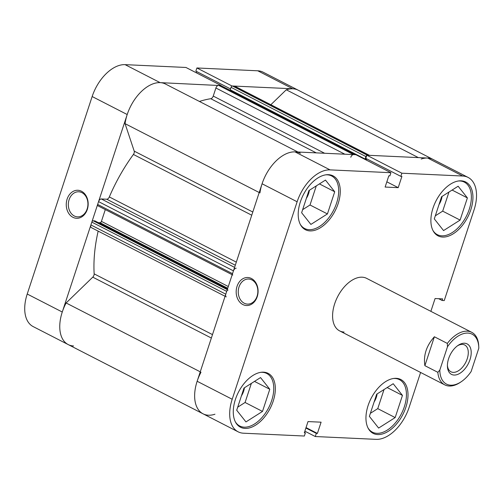<?xml version="1.0" encoding="UTF-8"?>
<svg xmlns="http://www.w3.org/2000/svg" width="504" height="504" viewBox="0 0 504 504"><rect width="100%" height="100%" fill="white"/><g stroke="black" fill="none" stroke-linecap="round" stroke-linejoin="round"><path stroke-width="0.76" d="M458.394 180.986A29.528 17.375 -62.8 0 1 459.869 180.968A29.528 17.375 -62.8 0 1 464.335 182.127A29.528 17.375 -62.8 0 1 467.939 212.833A29.528 17.375 -62.8 0 1 441.832 235.828A29.528 17.375 -62.8 0 1 437.359 234.669A29.528 17.375 -62.8 0 1 432.974 230.511M393.466 378.485A29.528 17.375 -62.8 0 1 394.934 378.466A29.528 17.375 -62.8 0 1 399.401 379.625A29.528 17.375 -62.8 0 1 403.005 410.332A29.528 17.375 -62.8 0 1 376.897 433.327A29.528 17.375 -62.8 0 1 372.431 432.167A29.528 17.375 -62.8 0 1 368.04 428.003M260.788 372.33A29.528 17.375 -62.8 0 1 262.263 372.311A29.528 17.375 -62.8 0 1 266.729 373.47A29.528 17.375 -62.8 0 1 270.333 404.176A29.528 17.375 -62.8 0 1 244.226 427.171A29.528 17.375 -62.8 0 1 239.753 426.012A29.528 17.375 -62.8 0 1 235.368 421.854M325.723 174.838A29.528 17.375 -62.8 0 1 327.197 174.819A29.528 17.375 -62.8 0 1 331.664 175.978A29.528 17.375 -62.8 0 1 335.267 206.684A29.528 17.375 -62.8 0 1 309.16 229.679A29.528 17.375 -62.8 0 1 304.687 228.52A29.528 17.375 -62.8 0 1 300.296 224.356M242.852 304.548A14.03 10.956 92.7 0 1 237.044 286.341A14.03 10.956 92.7 0 1 251.42 278.492A14.03 10.956 92.7 0 1 257.223 296.698A14.03 10.956 92.7 0 1 242.852 304.548M251.887 279.903A12.55 9.803 -87.3 0 0 248.636 279.027A12.55 9.803 -87.3 0 0 238.505 288.981A12.55 9.803 -87.3 0 0 244.226 303.219A12.55 9.803 -87.3 0 0 247.477 304.101A12.55 9.803 -87.3 0 0 257.607 294.141A12.55 9.803 -87.3 0 0 251.887 279.903M377.735 434.555A30.271 17.81 117.2 0 0 404.491 410.987A30.271 17.81 117.2 0 0 400.8 379.512A30.271 17.81 117.2 0 0 396.22 378.328A30.271 17.81 117.2 0 0 369.464 401.896A30.271 17.81 117.2 0 0 373.155 433.371A30.271 17.81 117.2 0 0 377.735 434.555M442.669 237.063A30.271 17.81 117.2 0 0 469.426 213.488A30.271 17.81 117.2 0 0 465.734 182.02A30.271 17.81 117.2 0 0 461.154 180.829A30.271 17.81 117.2 0 0 434.391 204.404A30.271 17.81 117.2 0 0 438.089 235.872A30.271 17.81 117.2 0 0 442.669 237.063M309.992 230.908A30.271 17.81 117.2 0 0 336.754 207.339A30.271 17.81 117.2 0 0 333.062 175.864A30.271 17.81 117.2 0 0 328.482 174.68A30.271 17.81 117.2 0 0 301.72 198.248A30.271 17.81 117.2 0 0 305.411 229.723A30.271 17.81 117.2 0 0 309.992 230.908M245.057 428.406A30.271 17.81 117.2 0 0 271.82 404.832A30.271 17.81 117.2 0 0 268.128 373.363A30.271 17.81 117.2 0 0 263.548 372.173A30.271 17.81 117.2 0 0 236.786 395.747A30.271 17.81 117.2 0 0 240.477 427.216A30.271 17.81 117.2 0 0 245.057 428.406M344.087 332.048A29.528 17.375 -62.8 0 1 339.62 330.889A29.528 17.375 -62.8 0 1 336.017 300.182A29.528 17.375 -62.8 0 1 362.124 277.187A29.528 17.375 -62.8 0 1 366.597 278.347L471.738 332.325A29.528 17.375 117.2 0 0 467.265 331.166A29.528 17.375 117.2 0 0 447.338 343.419L447.476 346.777A28.054 16.506 -62.8 0 1 467.611 333.075A28.054 16.506 -62.8 0 1 478.787 347.514A28.054 16.506 -62.8 0 1 478.8 348.233L471.146 371.505A28.054 16.506 -62.8 0 1 461.21 381.742A28.054 16.506 -62.8 0 1 450.746 385.201A28.054 16.506 -62.8 0 1 439.822 370.056L437.837 372.317A29.528 17.375 117.2 0 0 444.761 384.867A29.528 17.375 117.2 0 0 449.228 386.026A29.528 17.375 117.2 0 0 460.253 382.391L461.21 381.742M244.427 387.778A12.55 7.384 -62.8 0 1 241.416 395.879M309.362 190.285A12.55 7.384 -62.8 0 1 306.35 198.387M442.039 196.434A12.55 7.384 -62.8 0 1 439.022 204.536M377.105 393.933A12.55 7.384 -62.8 0 1 374.088 402.028M304.857 431.178L315.29 436.533L376.154 439.356A35.438 20.853 117.2 0 0 409.091 407.465L420.601 372.462M330.057 169.879A35.438 20.853 117.2 0 0 297.127 201.77L262.08 183.777A35.438 20.853 -62.8 0 1 295.01 151.887L330.057 169.879L390.921 172.702L355.874 154.709L295.01 151.887A35.438 20.853 -62.8 0 1 300.378 153.273M438.656 298.696L442.115 300.472L444.238 300.573L474.025 209.973A35.438 20.853 117.2 0 0 468.096 177.421A35.438 20.853 117.2 0 0 462.735 176.028L427.688 158.035L366.824 155.213L401.871 173.206L462.735 176.028M214.969 414.212A35.438 20.853 -62.8 0 1 203.074 413.822A35.438 20.853 -62.8 0 1 197.146 381.27L232.193 399.262L297.127 201.77M262.08 183.777L197.146 381.27M366.314 160.064L366.71 158.848M390.921 172.702L389.888 175.852L388.817 175.808L385.119 187.053L398.204 187.658L401.902 176.413L400.831 176.362L365.784 158.369L366.824 155.213M427.688 158.035A35.438 20.853 -62.8 0 1 433.049 159.428A35.438 20.853 -62.8 0 0 427.688 158.035A35.438 20.853 -62.8 0 0 421.155 159.037M315.29 436.533L316.329 433.377L317.4 433.427L321.092 422.182L308.013 421.577L304.315 432.823L305.386 432.873L304.347 436.029L243.482 433.207A35.438 20.853 117.2 0 1 238.121 431.815L203.074 413.822A35.438 20.853 -62.8 0 1 200.995 372.21M442.115 300.472L442.638 298.885L435.084 298.532L430.87 311.346M400.831 176.362L401.871 173.206M232.193 399.262A35.438 20.853 117.2 0 0 238.121 431.815M237.712 407.156L245.076 402.482L251.357 383.386M302.646 209.664L310.01 204.989L316.291 185.894M435.317 215.813L442.688 211.144L448.963 192.043M370.383 413.311L377.754 408.637L384.029 389.542M386.839 181.824L398.204 187.658M306.035 427.594L317.4 433.427M305.89 428.022L316.329 433.377M304.454 432.394L305.386 432.873M327.43 213.929L310.886 224.419L301.631 212.738L308.921 190.562L325.464 180.079L334.719 191.759L327.43 213.929L310.01 204.989M334.719 191.759L319.423 183.91M262.496 411.428L245.952 421.917L236.697 410.231L243.986 388.061L260.53 377.572L269.785 389.258L262.496 411.428L245.076 402.482M269.785 389.258L254.488 381.402M395.168 417.577L378.624 428.066L369.375 416.38L376.664 394.21L393.208 383.727L402.457 395.407L395.168 417.577L377.754 408.637M402.457 395.407L387.16 387.557M460.102 220.084L443.558 230.574L434.303 218.887L441.592 196.718L458.136 186.228L467.391 197.914L460.102 220.084L442.688 211.144M467.391 197.914L452.094 190.058M454.079 375.052A17.13 10.08 117.2 0 0 469.999 359.636A17.13 10.08 117.2 0 0 464.543 343.23A17.13 10.08 117.2 0 0 458.149 345.341A17.13 10.08 117.2 0 0 447.42 366.244A17.13 10.08 117.2 0 0 454.079 375.052M457.456 345.832A15.063 8.864 -62.8 0 1 462.426 344.389A15.063 8.864 -62.8 0 1 464.701 344.982A15.063 8.864 -62.8 0 1 466.54 360.637A15.063 8.864 -62.8 0 1 453.222 372.368A15.063 8.864 -62.8 0 1 450.948 371.776A15.063 8.864 -62.8 0 1 447.413 365.394M424.878 365.671C423.284 355.289 426.447 345.656 434.379 336.766L424.878 365.671L437.837 372.317M434.379 336.766L447.338 343.419M478.781 347.376L478.661 344.875A29.528 17.375 117.2 0 0 471.738 332.325M447.476 346.777L439.822 370.056M270.85 104.725L286.272 89.788A35.438 20.853 -62.8 0 1 292.805 88.792A35.438 20.853 -62.8 0 1 298.173 90.178A35.438 20.853 117.2 0 0 292.805 88.792L231.941 85.97L196.894 67.971L257.758 70.793A35.438 20.853 -62.8 0 1 263.126 72.185L468.096 177.421M98.11 205.846A1.474 0.869 -62.8 0 1 97.889 205.783A1.474 0.869 -62.8 0 1 97.644 204.429L98.563 201.619A2.955 1.739 -62.8 0 1 101.31 198.96L106.728 199.212A2.955 1.739 117.2 0 0 109.33 196.938A128.457 75.587 -62.8 0 1 133.409 154.457A2.955 1.739 117.2 0 0 134.209 151.131L125.068 123.663A35.438 20.853 -62.8 0 1 160.133 82.637A35.438 20.853 -62.8 0 1 165.495 84.029L297.927 152.019M199.427 101.449A128.457 75.587 -62.8 0 1 210.767 98.715A2.955 1.739 117.2 0 0 213.242 96.075L324.62 153.26M73.559 345.964A35.438 20.853 117.2 0 1 68.191 344.572L33.144 326.579A35.438 20.853 -62.8 0 1 27.222 294.027L62.269 312.02A35.438 20.853 117.2 0 0 68.191 344.572A35.438 20.853 -62.8 0 1 66.118 302.967L92.767 277.156A2.955 1.739 117.2 0 0 94.153 273.861A128.457 75.587 -62.8 0 1 98.16 231.116M355.629 154.741A1.474 0.869 117.2 0 0 355.408 154.684L220.532 85.441L218.642 85.352L353.518 154.596A2.955 1.739 117.2 0 0 350.771 157.254M220.532 85.441A1.474 0.869 -62.8 0 1 220.752 85.497A1.474 0.869 -62.8 0 1 220.928 85.642M230.989 90.752L231.147 90.26M365.91 159.856L366.169 159.081L365.11 159.031L230.227 89.788L231.04 87.318A1.474 0.869 -62.8 0 1 232.413 85.989L234.303 86.077A2.955 1.739 -62.8 0 1 234.751 86.19L369.426 155.333M225.086 296.283L91.394 227.644A2.955 1.739 -62.8 0 1 90.903 224.935L225.779 294.178A2.955 1.739 117.2 0 0 226.271 296.894M228.073 290.039A1.474 0.869 117.2 0 0 226.706 291.369L91.823 222.119L90.903 224.935M91.823 222.119A1.474 0.869 -62.8 0 1 93.196 220.79L94.853 220.872L227.493 288.968M98.286 222.629L100.05 222.711A1.474 0.869 117.2 0 0 101.424 221.382L105.298 209.588M344.812 154.192L215.895 88.005L213.242 96.075M215.895 88.005A2.955 1.739 -62.8 0 1 218.642 85.352M355.408 154.684L353.518 154.596M259.951 192.912A35.438 20.853 -62.8 0 1 295.01 151.887M236.187 268.21A2.955 1.739 117.2 0 0 233.447 270.862L98.563 201.619M97.644 204.429L232.52 273.678L233.447 270.862M232.52 273.678A1.474 0.869 117.2 0 0 232.766 275.033M226.706 291.369L225.779 294.178M369.627 155.44A2.955 1.739 117.2 0 0 369.18 155.327L234.303 86.077M232.413 85.989L367.29 155.238L369.18 155.327M366.761 155.408A1.474 0.869 117.2 0 0 365.917 156.568L231.04 87.318M365.11 159.031L365.917 156.568M66.118 302.967L200.252 371.826M125.068 123.663L259.201 192.528M286.272 89.788L418.364 157.607M81.497 191.249A14.03 10.956 92.7 0 1 87.299 209.456A14.03 10.956 92.7 0 1 72.929 217.306A14.03 10.956 92.7 0 1 67.12 199.099A14.03 10.956 92.7 0 1 81.497 191.249M74.296 215.977A12.55 9.803 -87.3 0 0 77.553 216.859A12.55 9.803 -87.3 0 0 87.677 206.905A12.55 9.803 -87.3 0 0 81.963 192.66A12.55 9.803 -87.3 0 0 78.712 191.785A12.55 9.803 -87.3 0 0 68.582 201.739A12.55 9.803 -87.3 0 0 74.296 215.977M220.954 85.598L160.133 82.637A35.438 20.853 117.2 0 0 127.197 114.528L92.15 96.535L27.222 294.027M62.269 312.02L127.197 114.528M196.894 67.971L195.861 71.127L230.517 88.918M92.15 96.535A35.438 20.853 -62.8 0 1 125.087 64.644L185.951 67.467L220.998 85.46M196.787 71.606L196.39 72.822M316.241 152.87L210.767 98.715M109.33 196.938L236.313 262.13M251.742 215.208L133.409 154.457M94.153 273.861L212.486 334.612M211.359 338.039L92.767 277.156M134.209 151.131L252.794 212.014M227.726 288.263L100.05 222.711M93.196 220.79L227.273 289.63M235.299 265.217L106.728 199.212M101.31 198.96L234.587 267.385M101.424 221.382L228.299 286.524M292.805 88.792L257.758 70.793M125.087 64.644L160.133 82.637M437.359 234.669L434.946 233.428M372.431 432.167L370.012 430.926M239.753 426.012L237.34 424.771M304.687 228.52L302.274 227.279M331.664 175.978L329.244 174.737M266.729 373.47L264.317 372.229M399.401 379.625L396.988 378.384M464.335 182.127L461.922 180.892M339.62 330.889L444.761 384.867M478.787 347.514L478.775 347.161M68.191 344.572L203.074 413.822M232.174 274.73L97.889 205.783M220.752 85.497L355.528 154.69"/></g></svg>

